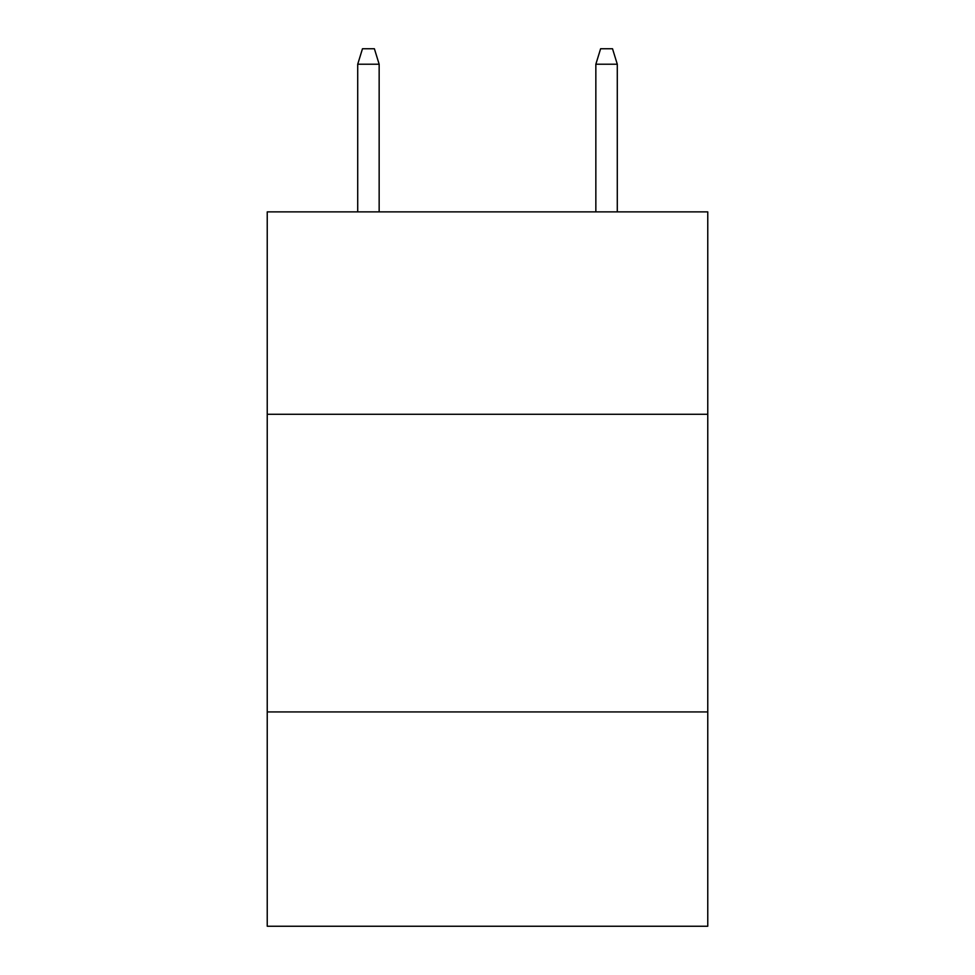 <?xml version="1.0" encoding="UTF-8"?>
<svg xmlns="http://www.w3.org/2000/svg" width="975" height="975" viewBox="0 0 975 975"><rect width="100%" height="100%" fill="white"/><g stroke="black" fill="none" stroke-linecap="round" stroke-linejoin="round"><path stroke-width="1.46" d="M707.765 414.278L707.765 211.868L267.235 211.868L267.235 414.278L707.765 414.278L707.765 926.25L267.235 926.25L267.235 414.278M707.765 711.933L267.235 711.933M379.153 211.868L379.153 64.228L357.715 64.228L357.715 211.868M357.715 64.228L362.481 48.75L374.388 48.75L379.153 64.228M595.847 64.228L600.612 48.75L612.519 48.75L617.285 64.228L595.847 64.228L595.847 211.868M617.285 64.228L617.285 211.868"/></g></svg>
